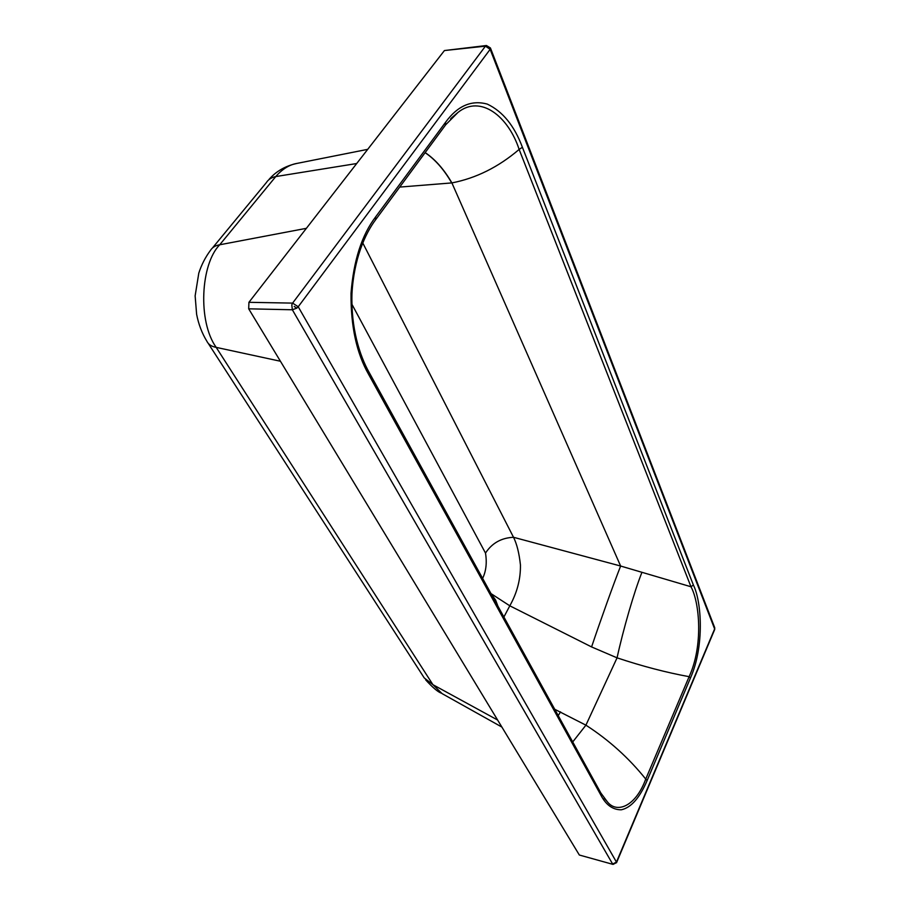 <?xml version="1.0" encoding="UTF-8"?>
<svg xmlns="http://www.w3.org/2000/svg" width="910" height="910" viewBox="0 0 910 910"><rect width="100%" height="100%" fill="white"/><g stroke="black" fill="none" stroke-linecap="round" stroke-linejoin="round"><path stroke-width="1.36" d="M579.34 855.025L613.056 864.398L579.34 855.025L248.692 308.82L292.349 309.775L291.791 304.873L292.611 303.11L298.218 306.761L490.149 49.333L714.634 628.924L616.457 862.1L298.218 306.761L296.808 308.137L292.349 309.775L612.646 864.034L616.457 862.1L616.514 862.76M351.851 304.133L485.496 553.087C487.066 562.698 486.111 571.139 482.618 578.396M399.717 187.085L451.895 182.91C444.114 169.442 435.196 159.33 425.163 152.596M451.735 182.933C443.978 169.499 435.105 159.409 425.107 152.675M450.598 118.891L458.037 112.385C480.446 94.367 508.337 116.23 519.132 149.433L690.986 586.757L620.631 566.031L513.524 537.287C516.835 543.861 519.144 553.064 520.44 564.917C520.657 579.169 517.119 592.808 509.805 605.81L503.89 617.014M591.58 646.93C600.668 619.926 613.693 583.617 620.631 566.031L451.895 182.91C476.078 178.224 498.487 167.065 519.132 149.433L522.397 147.272L693.374 584.993L690.986 586.757C699.756 602.773 703.316 646.032 689.12 676.676C666.245 672.501 642.232 666.222 617.06 657.839L591.58 646.93L509.805 605.81L491.332 593.82M362.76 242.947L513.524 537.287C501.319 537.856 491.98 543.134 485.496 553.087M501.888 727.067L442.101 693.625L432.933 684.695L497.622 720.038M208.242 343.377L424.242 677.927L432.933 684.695L216.182 347.37C197.572 321.366 200.655 264.014 219.719 244.779L306.386 228.319M280.428 361.247L216.182 347.37C211.53 346.517 208.447 344.503 206.911 341.307C201.975 333.253 198.551 324.244 196.617 314.268L195.138 295.852L198.789 273.159C201.463 264.833 205.364 257.234 210.483 250.352C212.383 247.338 215.465 245.472 219.719 244.779L275.775 176.563L356.709 163.527M248.692 308.82L248.93 302.313L444.433 50.55L485.451 46.16L490.149 49.333L490.536 48.241L714.737 627.775L714.691 629.492L616.582 862.6L613.056 864.398M490.422 47.946L486.44 45.523L485.451 46.16L292.611 303.11L248.93 302.313M714.6 627.411L714.6 629.709M693.374 584.993C701.644 601.556 704.556 646.134 690.451 678.03L689.12 676.676L645.736 779.085C635.533 806.897 616.457 813.915 607.152 801.539L604.194 798.172M690.451 678.03L647.169 780.427L645.736 779.085C628.878 758.019 608.949 740.046 585.915 725.168L554.725 709.277M269.132 179.281C276.344 171.114 285.695 165.813 297.172 163.368L297.183 163.368C289.755 164.573 282.851 168.703 276.469 175.744L275.775 176.563C271.533 177.427 268.393 179.429 266.368 182.58L212.371 248.077M486.429 45.523L444.433 50.55M647.169 780.427C639.707 797.899 631.074 807.693 621.28 809.798C612.737 809.843 605.889 804.895 600.759 794.942L600.589 792.542M641.766 572.765C634.145 591.853 623.293 629.288 617.06 657.839L585.915 725.168L572.72 741.946M600.759 794.942L368.607 374.34C356.606 353.33 350.737 326.315 351.021 293.293C353.592 260.51 361.805 235.03 375.659 216.853L445.627 122.19L445.308 125.284M375.659 216.853L375.512 219.89M368.607 374.34L368.846 371.872M558.205 715.59L560.56 711.882M491.389 594.321L495.62 600.407L497.736 605.844M495.654 600.236L497.713 605.719M490.774 593.206L495.62 600.407M294.192 306.454L296.808 308.137M445.627 122.19C457.593 105.81 471.482 99.77 487.282 104.104C502.661 111.361 514.366 125.751 522.397 147.272M604.467 798.536L607.152 801.539L600.839 792.985L369.073 372.292C359.689 355.639 350.953 328.328 351.954 293.805C353.842 259.168 364.967 233.79 375.864 219.412L445.684 124.784L458.037 112.385L451.565 117.891M297.172 163.368L367.72 149.342M441.134 693.09C437.767 691.85 432.591 687.437 425.63 679.85M490.752 593.149L495.643 600.134L497.861 606.06"/></g></svg>

